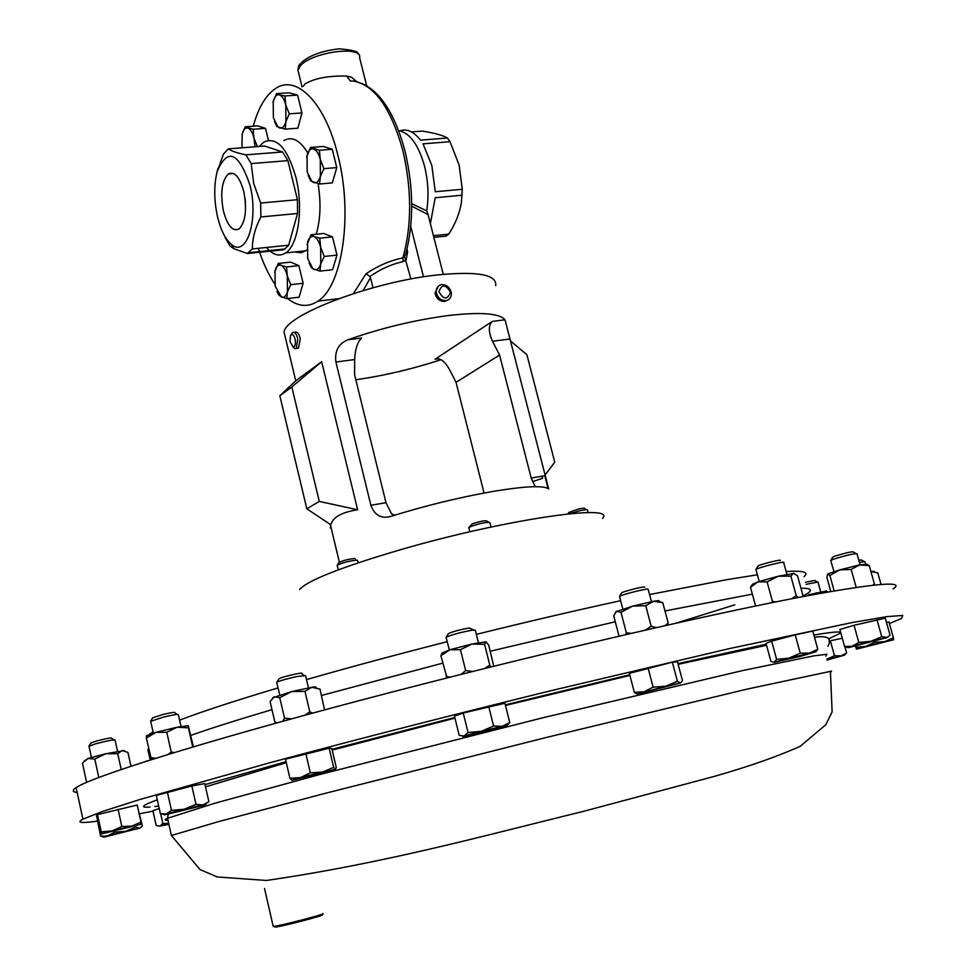 <?xml version="1.0" encoding="UTF-8"?>
<svg xmlns="http://www.w3.org/2000/svg" width="976" height="976" viewBox="0 0 976 976"><rect width="100%" height="100%" fill="white"/><g stroke="black" fill="none" stroke-linecap="round" stroke-linejoin="round"><path stroke-width="1.46" d="M245.464 202.971L244.964 197.945M223.516 211.414C220.137 193.407 221.723 180.926 228.262 173.96C234.472 171.044 239.632 176.851 243.744 191.369C247.123 209.486 245.574 221.991 239.083 228.896C232.764 231.824 227.567 225.993 223.516 211.414M322.446 914.866L322.324 915.061C320.848 916.366 283.784 925.943 275.952 927.041L274.439 926.956L275.269 926.59M273.146 926.2L274.781 926.261C282.93 925.114 321.568 915.134 323.08 913.78L323.044 913.56M294.191 332.365L294.789 332.291C297.18 331.364 299.022 333.548 300.315 338.855L298.485 348.103L296.911 348.31M292.849 346.919L295.057 348.713L296.253 348.395L297.802 339.172C296.57 333.853 294.825 331.657 292.556 332.572L290.848 335.036M290.043 341.698L293.142 346.992C295.057 346.651 295.752 344.223 295.228 339.709C293.91 334.683 292.324 333.316 290.482 335.622L290.043 341.698M448.082 299.925L444.727 301.425C439.566 301.401 436.333 298.668 435.015 293.227L438.309 286.188M436.272 292.324C437.602 297.912 440.871 300.669 446.081 300.608C449.802 299.693 451.559 297.131 451.339 292.91C449.973 287.273 446.654 284.528 441.408 284.663C437.76 285.614 436.052 288.164 436.272 292.324M438.932 291.763C443.726 299.827 447.569 299.974 450.448 292.202C445.678 284.15 441.835 284.004 438.932 291.763M491.001 527.064L489.891 522.697C487.402 521.818 481.131 523.038 471.079 526.357L468.834 527.992M488.695 522.221L486.963 521.135C485.621 520.208 480.717 521.123 472.262 523.868L468.87 527.516M588.125 512.595L587.479 510.119C587.552 509.411 584.892 509.643 579.488 510.814L569.594 513.73M586.417 509.704L584.673 508.63C585.124 507.923 583.062 508.057 578.487 509.045L568.801 512.461L567.934 513.901M358.57 562.676L357.204 560.078C348.944 560.956 342.283 562.676 337.232 565.263L337.306 565.58M355.288 558.882L354.642 558.479C347.627 559.26 342.369 560.663 338.867 562.676L337.342 565.141M602.497 518.427C617.771 503.091 504.921 519.378 401.514 549.427C341.478 567.068 307.477 580.452 299.51 589.589M249.978 185.184C258.933 219.637 246.574 257.725 231.617 244.598C225.602 239.718 220.942 230.592 217.636 217.233C213.927 200.47 213.793 185.184 217.221 171.373C227.64 147.413 238.559 152.012 249.978 185.184M282.174 249.258L283.479 249.795L284.821 248.978L288.652 245.22L297.546 213.488L297.436 199.702L287.896 160.625L251.174 163.602L253.711 183.488L260.677 203.057L260.86 216.953C255.126 227.969 252.284 238.62 252.357 248.917L247.343 253.516L233.825 248.697L230.031 246.037L225.017 237.266M266.436 247.477C272.975 255.139 279.392 256.932 285.7 252.894C298.388 245.061 303.658 207.595 295.838 177.107C287.359 147.925 276.647 136.286 263.703 142.179L259.299 146.461M294.557 251.967L301.145 252.784L306.647 250.21M316.187 234.228C320.518 219.637 321.141 202.801 318.091 183.72M258.298 248.319C262.8 262.385 268.278 274.268 274.732 283.955M287.615 298.522C298.046 306.732 308.148 307.599 317.944 301.12C342.442 286.163 353.227 214.159 337.891 155.257C325.301 102.87 296.46 73.871 275.513 88.548C265.765 95.099 258.347 107.653 253.26 126.185M433.869 237.375L446.166 236.094L448.777 234.106C455.463 223.638 459.672 213.146 461.392 202.642L462.27 189.271L459.159 165.188L450.021 141.703L447.459 138.006L420.51 140.129C413.8 131.553 406.931 128.454 399.904 130.857M303.353 86.217L304.927 84.009C314.321 78.312 328.241 75.664 346.663 76.055L351.433 77.189L356.691 81.618M354.154 81.142L350.274 80.971L346.663 76.055M411.701 203.642L426.683 210.889C428.964 196.286 428.244 181.365 424.523 166.127C418.472 144.668 409.847 132.846 398.647 130.662M353.422 293.593L366.024 273.756C377.956 265.777 390.254 260.482 402.917 257.847L405.552 254.724C413.922 222.699 413.702 188.014 404.906 150.682M462.27 189.271L435.284 191.76L431.831 165.505L423.047 143.85L450.021 141.703M426.683 210.889L428.074 214.586L411.713 206.143M448.777 234.106L433.442 235.692M430.379 223.675L435.211 197.725L462.173 195.2M651.504 601.655L648.064 589.114C645.453 588.589 620.736 594.945 619.516 596.458L619.516 596.495M644.746 587.162L644.477 587.003C642.11 586.539 620.199 592.347 621.529 593.066L619.565 596.409M117.535 751.215L115.07 740.052C113.911 739.552 107.543 740.76 95.99 743.7L88.987 746.25M114.058 739.857L111.618 738.246C111.801 737.502 106.799 738.405 96.624 740.967L90.914 742.98L88.987 746.006M820.706 591.834L817.986 582.025L806.115 584.343M817.254 581.903L814.887 580.488L805.529 582.221M478.423 642.672L475.324 630.264L472.067 630.191C460.245 632.448 451.62 634.778 446.191 637.182L446.276 637.499M473.763 629.971L469.078 627.971C458.342 630.069 451.4 631.997 448.277 633.766L446.252 637.133M865.492 563.86L864.87 561.627L859.405 562.322M863.967 561.481L861.503 560.004L858.77 560.102M786.888 574.278L783.655 562.542C786.461 560.602 759.291 567.263 756.193 569.289L756.01 569.716M779.909 560.639C783.874 558.589 760.865 564.14 758.145 565.885L755.997 569.411M180.999 726.461L178.34 714.664C178.291 713.993 173.435 714.774 163.773 717.018L150.694 721.276M177.095 714.42L174.606 712.761C175.704 711.882 171.935 712.431 163.297 714.408L152.707 717.775L150.682 720.971M860.1 564.799L856.977 553.709C853.829 553.538 845.985 555.356 833.443 559.187L830.857 560.529M855.867 553.526L853.329 551.989C852.109 551.416 845.936 552.819 834.809 556.174L832.626 557.223L830.857 560.285M308.453 687.86L305.573 675.612L296.875 676.551C286.419 678.869 279.722 680.784 276.794 682.273L276.867 682.578M304.109 675.319L301.608 673.647C303.024 672.818 300.84 672.976 295.057 674.135C285.602 676.258 280.21 677.844 278.904 678.906L276.855 682.224M148.877 749.324L147.974 749.897M893.186 588.894C905.728 580.696 876.631 583.075 805.871 596.043C708.161 614.307 521.623 657.702 360.303 700.353C198.726 743.041 91.671 776.835 76.104 787.644C71.992 790.401 72.346 792 77.141 792.451M97.344 821.145L89.999 822.048C79.703 823.122 77.336 822.158 82.923 819.145L102.175 811.568L140.056 799.454L269.779 762.744C353.056 740.357 451.79 715.042 550.281 690.862L729.145 648.662L852.377 622.517L886.769 616.649L902.751 615.441L901.556 618.455L889.404 623.566M532.408 481.717L542.607 478.252L542.07 476.19M355.825 379.749C384.154 375.687 412.58 369.001 441.115 359.68M495.698 285.59C497.004 274.646 477.764 271.072 437.992 274.878C373.064 281.515 285.468 314.748 284.04 332.084L285.468 338.038M505.019 319.786C499.541 313.272 480.643 311.856 448.313 315.541C414.617 320.006 381.152 328.082 347.92 339.782C338.526 343.625 334.524 351.043 335.915 362.035L370.868 505.263C374.65 515.45 381.445 519.122 391.23 516.292C425.243 505.69 459.147 497.406 492.953 491.428C525.32 486.085 543.9 485.267 548.707 488.976L505.019 319.786L492.319 321.397L435.064 359.217C439.651 357.472 444.385 360.766 449.253 369.099L456.048 382.336L484.059 493.026M306.83 508.801L330.84 524.82C332.718 517.243 341.649 512.229 357.619 509.777L321.653 361.73L296.118 380.494L279.819 395.756L291.812 386.972L319.286 501.42L306.83 508.801L279.819 395.756M153.012 811.117L139.714 813.74M634.339 692.399L629.374 673.367L672.354 662.167L677.49 661.838L682.492 680.748L680.492 682.98L637.633 694.021L665.803 686.213L653.103 687.177L644.197 691.777L634.339 692.399L637.096 694.009M96.417 815.631L97.515 814.594L137.226 805.017L140.995 822.146L131.858 826.099L140.617 824.391L101.077 834.016L96.417 815.631M829.002 641.11L842.288 638.206M138.348 810.153L142.411 825.928L139.971 828.075L104.517 836.993L105.14 836.53L104.383 836.261L100.577 835.993L103.566 837.042M100.577 835.993L97.356 819.938M454.462 716.14L463.222 713.005L504.921 703.257L509.765 722.594L502.213 726.315L505.617 726.095L467.894 735.672C462.783 736.758 461.514 736.868 464.1 735.989L481.302 731.292L468.053 732.512L464.1 735.989L459.22 735.428L454.462 716.14M886.489 622.456L888.929 621.883L893.418 637.792L884.671 641.635L893.565 639.768L893.418 637.792M815.228 651.931L800.515 656.336L774.273 662.301L770.942 661.46L766.038 643.428L771.65 641.134L795.22 634.888L812.776 631.057L817.79 649.235L809.568 653.103L800.235 653.2L788.925 658.178L815.228 651.931L817.79 649.235M156.306 795.464L191.857 785.985L204.777 783.582L208.888 801.76L202.898 804.932L205.509 804.468L203.618 805.31L167.396 814.24C163.309 815.058 162.955 814.972 166.323 813.947L160.369 813.703L156.306 795.464M887.196 637.535L849.376 647.43C847.229 647.832 847.497 647.625 850.206 646.795L852.158 646.234L844.594 646.49L839.872 629.52L854.037 625.287L885.281 618.174L890.051 635.132L887.33 637.401L881.755 636.681L870.775 641.33L887.33 637.401M289.933 778.299L285.468 759.157L329.132 748.226L331.791 748.543L336.256 767.453L335.427 769.381L291.958 780.251L300.559 777.555L289.933 778.299L291.8 780.227M168.689 823.39L162.846 823.537L159.857 826.111L156.221 825.586L152.915 810.69L159.234 808.604M680.492 682.98L665.803 686.213L677.417 681.297L680.492 682.98M648.076 667.987L653.103 687.177M672.354 662.167L677.417 681.297M111.923 830.954L131.858 826.099L121.854 826.513L111.923 830.954L101.077 834.016L101.26 831.82L111.923 830.954M140.654 824.366L140.995 822.146M97.515 814.594L101.26 831.82M118.072 809.25L121.854 826.513M826.831 659.325L844.179 655.238L827.026 660.02M844.277 655.225L846.631 652.993L841.007 655.884L834.48 655.713L826.806 659.251M844.838 646.527L846.631 652.993M830.344 640.768L834.48 655.713M125.44 831.308L139.373 828.173L135.591 827.123L125.44 831.308L114.521 832.186L107.885 835.761L125.44 831.308M104.383 836.261L107.885 835.761L105.14 836.53M114.314 831.259L114.521 832.186M135.335 825.989L135.591 827.123M502.213 726.315L481.302 731.292L493.575 726.022L502.213 726.315M506.971 725.461L509.765 722.594M463.222 713.005L468.053 732.512M488.708 706.502L493.575 726.022M865.98 646.368L884.671 641.635L874.972 642.196L865.98 646.368L856.135 647.222L856.464 649.15L865.98 646.368M893.565 639.768L856.464 649.15L855.403 646.1M874.716 641.281L874.972 642.196M855.793 646.002L856.135 647.222M774.273 662.301L788.925 658.178L776.628 659.373L774.273 662.301M815.875 651.87L817.717 649.394M795.22 634.888L800.235 653.2M771.65 641.134L776.628 659.373M184.171 809.263L202.898 804.932L195.993 804.346L184.171 809.263L166.323 813.947L171.483 810.385L184.171 809.263M161.028 813.886L164.7 814.46M167.384 791.987L171.483 810.385M191.857 785.985L195.993 804.346M852.158 646.234L870.775 641.33L858.819 642.415L852.158 646.234M844.594 646.49L848.095 647.503M876.948 619.565L881.755 636.681M854.037 625.287L858.819 642.415M322.495 772.077L335.427 769.381L333.658 767.368L322.495 772.077L300.559 777.555L310.331 772.821L322.495 772.077M305.817 753.57L310.331 772.821M329.132 748.226L333.658 767.368M168.897 824.354L159.857 826.111L168.763 823.707M160.674 813.789L162.846 823.537M144.533 761.78L148.035 760.67M272.633 697.791L291.678 691.581L311.82 687.287C315.443 686.762 316.749 686.836 315.748 687.507M324.557 709.881L319.994 689.08L311.82 687.287L304.963 691.35L291.678 691.581L279.758 697.669L274.232 696.718L270.108 701.598L274.842 721.935L276.83 722.911M312.723 713.078L309.807 711.907L304.963 691.35M282.637 721.301L284.565 718.226L279.758 697.669M309.807 711.907L304.793 715.225M291.678 718.812L284.565 718.226M839.775 569.874L859.502 564.921L866.822 564.165L869.25 565.629L859.502 564.921L851.17 569.459L839.775 569.874L829.881 575.498L827.672 573.973L839.775 569.874M827.526 574.12L826.928 577.621L830.796 591.529M856.208 587.418L851.17 569.459M834.187 590.944L829.881 575.498M872.739 585.258L874.386 583.88L869.25 565.629M874.276 585.088L874.386 583.88M193.394 746.774L188.283 725.705L188.417 727.828L177.01 727.242L166.786 732.281L155.916 732.354L146.351 738.015L146.473 735.831L155.916 732.354L177.01 727.242L188.246 725.668M192.736 746.969L188.417 727.828M174.106 752.569L171.203 751.984L166.786 732.281M151.402 759.596L146.351 738.015M171.203 751.984L168.201 754.375M155.623 758.279L150.719 757.632M771.162 602.826L772.467 601.448L767.112 581.891L758.01 581.83L750.495 587.308L752.447 584.319L758.01 581.83L778.238 576.218L794.269 573.388M767.112 581.891L778.238 576.218L790.877 576.133L793.464 573.254L797.563 575.925L802.894 595.262L802.26 596.726M755.583 606.011L750.495 587.308M772.467 601.448L775.749 601.911M791.634 598.776L796.245 595.677L790.877 576.133M798.283 597.483L796.245 595.677M870.885 571.436L874.093 571.338M870.909 571.533L877.778 572.875L881.047 584.478M447.02 677.93L440.884 655.713L442.189 652.981L449.899 649.748L471.811 644.038L486.133 641.83M493.758 666.23L488.695 645.075L485.914 641.757L484.584 644.343L471.811 644.038L460.465 649.699L449.899 649.748L440.884 655.713M490.94 666.925L489.781 665.132L484.584 644.343M445.995 676.453L450.192 677.124M461.075 674.379L465.662 670.585L460.465 649.699M489.781 665.132L484.755 668.462M472.835 671.439L465.662 670.585M808.409 594.774L826.66 590.956M825.891 592.383L826.538 590.919L827.697 592.066M824.098 592.7L815.96 592.896M83.96 761.292L88.023 758.486L105.689 753.74L124.281 750.617M130.967 766.184L127.941 752.459L122.281 750.446L117.73 753.679L105.689 753.74L94.782 759.072L88.023 758.486L82.448 763.147L86.425 781.495L87.596 781.922M121.207 769.454L117.73 753.679M98.796 777.445L94.782 759.072M615.673 611.928L632.594 606.12L653.542 601.277C658.519 600.423 660.191 600.46 658.556 601.387M625.689 634.607L626.348 632.826L621.004 612.379L616.588 611.232L613.745 615.868L619.016 636.084M621.004 612.379L632.594 606.12L645.758 605.718L653.542 601.277L662.789 602.68L658.654 601.411M667.291 625.116L668.17 623.017L662.789 602.68M626.348 632.826L631.252 633.326M645.478 630.057L651.163 626.226L645.758 605.718M668.17 623.017L665.046 625.628M656.25 627.617L651.163 626.226M347.92 339.782L361.571 338.038C357.436 342.125 355.13 349.298 354.666 359.546L354.605 374.796L385.984 502.701L391.547 513.815L394.609 515.23M535.177 486.682L531.2 478.033L499.578 355.044L456.048 382.336M499.578 355.044L492.514 341.283C488.366 331.986 488.305 325.362 492.319 321.397M357.619 509.777L319.286 501.42M321.653 361.73L291.812 386.972M544.974 475.117L554.746 462.173L526.894 354.727L510.277 340.746M411.506 131.931L422.449 131.089C434.601 133.053 442.933 135.359 447.459 138.006M443.263 274.329L428.074 214.586M423.486 276.842L410.737 226.395M406.333 251.845L407.614 251.82L406.126 259.945L403.149 261.592C391.669 264.093 380.603 269.059 369.941 276.513L370.465 277.599L363.206 290.555M372.978 287.761L370.465 277.599M366.024 273.756L369.941 276.513M353.105 81.02C374.223 84.644 390.754 107.653 402.722 150.023C411.86 189.21 411.933 225.151 402.917 257.847L403.149 261.592M404.613 256.7L410.92 279.002M307.806 152.988C299.937 140.044 291.958 135.932 283.857 140.654M310.539 147.461L323.324 146.461L332.243 149.255L336.781 167.579L332.34 182.89L319.53 184.013L320.372 176.473C318.847 181.341 316.639 183.378 313.772 182.597L311.881 181.414L307.159 171.983L307.05 155.269C308.526 150.377 310.71 148.279 313.589 148.974C316.48 150.109 318.713 153.647 320.287 159.576L319.384 150.267L310.539 147.461L306.586 157.307M245.293 126.758L242.255 133.846C243.536 129.418 245.427 127.502 247.916 128.1C250.49 129.125 252.516 132.431 253.955 138.006L253.162 129.259L245.293 126.758L257.566 125.88L265.509 128.356L268.412 140.312M311.039 234.74L323.678 233.471L332.487 236.887L336.976 255.114L332.572 269.705L319.921 271.096L320.75 263.947L324.264 256.456L320.677 247.44L320.75 263.947C319.25 268.571 317.066 270.389 314.223 269.4L312.771 268.485L307.696 258.53L307.586 242.207C309.05 237.558 311.198 235.68 314.052 236.582C316.907 237.912 319.115 241.536 320.677 247.44L319.774 238.168L314.052 236.582L311.039 234.74L307.05 244.634M276.525 93.598L289.128 92.793L297.582 95.123L301.974 112.948L297.826 128.222L285.212 129.149L285.919 121.61C284.492 126.465 282.43 128.588 279.697 127.954L277.794 126.782L273.39 117.828L273.207 101.37C274.585 96.49 276.635 94.318 279.368 94.855L276.525 93.598L272.999 102.273M276.94 291.446L278.599 294.886L281.381 296.899L275.208 286.285L275.037 270.572C276.379 266.143 278.392 264.386 281.064 265.326L278.282 263.435L290.58 262.117L298.851 265.618L303.146 283.272L299.083 297.204L286.773 298.619L287.456 291.8C286.078 296.216 284.04 297.912 281.381 296.899L286.773 298.619M282.54 151.963L264.594 146.046L228.384 148.84C231.214 151.024 237.058 153.025 245.903 154.842L282.54 151.963L287.896 160.625M217.075 171.91L223.541 153.964L228.384 148.84M283.479 249.795L247.343 253.516M297.546 213.488L260.86 216.953M252.357 248.917L288.652 245.22M260.677 203.057L297.436 199.702M245.903 154.842L251.174 163.602M320.372 176.473L320.287 159.576L323.922 168.665L320.372 176.473M308.172 175.338L310.722 180.963L319.53 184.013M336.781 167.579L323.922 168.665M332.243 149.255L319.384 150.267M259.323 146.424L257.359 146.571L253.955 138.006L254.992 146.79M242.17 134.176L241.95 147.791M265.509 128.356L253.162 129.259M309.038 262.764L311.222 267.436L312.906 268.754L319.921 271.096M332.487 236.887L319.774 238.168M336.976 255.114L324.264 256.456M285.761 104.969L285.919 121.61L289.299 113.826L285.761 104.969C284.248 99.21 282.113 95.843 279.368 94.855L284.907 95.941L285.761 104.969M274.512 121.439L276.867 126.575L285.212 129.149M301.974 112.948L289.299 113.826M297.582 95.123L284.907 95.941M287.322 275.94L287.456 291.8L290.763 284.65L287.322 275.94L286.48 266.948L281.064 265.326C283.748 266.68 285.834 270.218 287.322 275.94M278.282 263.435L274.646 272.255M303.146 283.272L290.763 284.65M298.851 265.618L286.48 266.948M366.695 85.803L359.595 57.645C362.608 45.201 311.917 52.021 300.425 65.758L297.961 70.26L298.595 72.858M752.362 594.152L664.985 610.964M615.283 621.761L490.245 651.224M442.714 663.143L321.494 695.461M271.987 709.662C238.071 719.678 211.011 728.255 190.808 735.379M676.185 623.127L734.843 604.815M803.992 576.645C809.348 572.156 803.394 570.46 786.131 571.533M757.388 574.803L726.791 579.671L649.626 594.53M802.443 596.36L808.457 592.81C812.605 589.663 810.104 588.125 800.954 588.223M840.836 632.985L828.551 638.865M158.661 806.03L154.794 806.542M171.386 835.493L218.368 821.67L323.251 793.842L547.243 737.246L747.104 689.105L831.589 671.122L830.466 672.476L832.125 711.882L825.781 724.765L800.332 746.225C777.835 756.363 749.202 766.416 714.432 776.371L582.989 811.483C483.022 835.895 385.496 863.089 266.46 880.462L217.319 876.96L200.019 869.579L171.386 835.493L167.543 818.278L214.232 803.407L318.774 774.785L542.351 717.897L742.138 670.671L813.618 655.896L826.928 654.237L825.94 656.116M167.97 820.194C164.31 820.45 164.163 819.803 167.543 818.278L168.226 814.069M150.036 807.03C139.446 807.921 141.862 805.517 157.282 799.832M205.009 784.619L286.053 761.683M331.962 749.3L454.804 717.494M505.312 704.843L629.74 674.782M677.954 663.607L766.258 644.233M813.886 635.047C830.369 632.265 839.299 631.387 840.678 632.399M620.626 600.704C575.389 610.512 527.308 621.736 476.349 634.376M447.301 641.671C396.488 654.603 349.554 667.242 306.513 679.601M278.111 687.897C234.923 700.78 202.081 711.541 179.584 720.154M153.061 731.89L149.243 734.403M438.773 358.717L435.064 359.217L438.822 358.729M330.278 527.943L331.108 527.796M370.868 505.263L385.984 502.701M335.915 362.035L354.666 359.546M492.514 341.283L509.826 338.989M531.2 478.033L545.12 475.678M406.98 249.258L407.614 251.82M228.262 173.96L233.569 173.508M322.324 915.061L323.08 913.78M275.952 927.041L274.781 926.261M273.207 926.431L264.508 888.465M298.485 348.103L296.253 348.395M293.142 346.992L295.057 348.713M444.946 301.401L446.081 300.608M337.171 565.409L338.33 569.838M231.617 244.598L233.825 248.697M285.7 252.894L305.842 250.795M338.599 298.705L317.944 301.12M302.06 86.876L297.961 70.26C298.168 66.746 299.059 64.489 300.632 63.477M404.833 150.389C394.987 114.375 380.811 92.134 362.303 83.631M76.104 787.644L82.923 819.145M619.516 596.458L622.786 608.975M88.938 746.042L91.427 757.437M446.081 637.413L449.338 649.918M150.633 721.008L153.33 733.098M276.696 682.492L279.734 694.851M147.888 749.849L150.17 759.767M148.706 748.568L147.974 749.727M548.085 488.5L544.779 475.727M339.38 562.2L330.303 524.466M295.765 380.835L284.04 332.084M205.509 786.839L286.297 762.683M332.157 750.129L454.95 718.116M505.47 705.453L629.91 675.416M678.137 664.314L766.538 645.307M814.496 637.279C827.758 635.327 832.235 638.304 827.916 646.21M640.268 692.899L639.353 692.557M140.202 824.354L140.898 823.671M103.139 833.321L101.272 832.65M844.179 655.238L845.704 653.7M506.373 725.522L508.057 723.814M858.282 648.503L856.269 647.832M776.469 661.594L775.566 661.277M205.509 804.468L206.461 803.529M294.813 779.153L292.995 778.458M833.943 571.607L830.735 560.48M151.902 759.45L151.207 759.047M755.936 569.459L759.206 581.44M448.387 677.588L446.691 676.612M301.694 62.379C309.66 55.303 322.19 50.789 339.27 48.824C352.726 49.971 358.875 51.63 357.728 53.79M248.648 252.699L284.821 248.978M217.221 171.373L217.916 168.458M468.748 527.65L469.785 531.798"/></g></svg>
